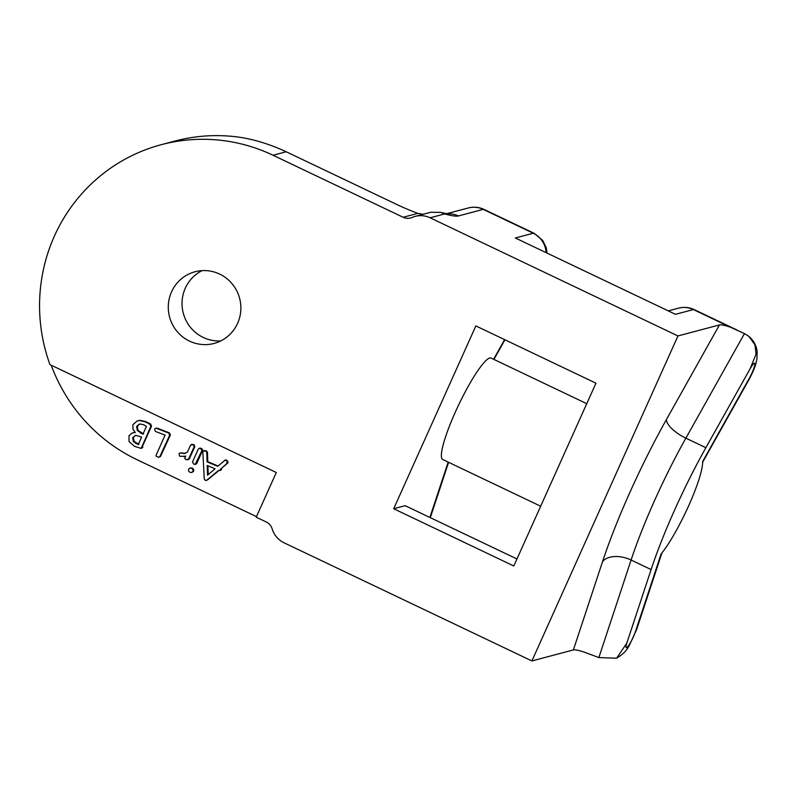 <?xml version="1.0" encoding="UTF-8"?>
<svg xmlns="http://www.w3.org/2000/svg" width="797" height="797" viewBox="0 0 797 797"><rect width="100%" height="100%" fill="white"/><g stroke="black" fill="none" stroke-linecap="round" stroke-linejoin="round"><path stroke-width="1.2" d="M430.101 217.79A22.475 21.967 -104.9 0 0 415.207 216.376L430.679 212.271L440.821 212.381L444.666 213.925L430.101 217.79L677.958 335.945L719.442 324.937C720.986 324.528 724.573 325.256 730.201 327.109L744.468 333.604L685.868 438.151L705.883 447.695L750.057 368.881L756.054 354.197L754.978 344.832L748.861 336.384L744.468 333.604M719.442 324.937L666.441 419.511A157.328 25.584 115.5 0 0 602.532 561.696A22.475 13.609 -161.7 0 1 631.094 560.022L598.866 657.575L616.619 658.202L626.821 643.099A11.238 1.823 115.5 0 0 628.285 645.988A11.238 1.823 115.5 0 0 635.358 631.891L661.121 553.915A56.188 9.136 115.5 0 0 688.578 505.956A56.188 9.136 115.5 0 0 702.635 461.553L749.469 377.987A11.238 1.823 115.5 0 0 754.859 364.339A11.238 1.823 115.5 0 0 750.057 368.881M626.821 643.099L651.109 569.566A134.852 21.927 115.5 0 1 705.883 447.695M586.751 403.68L491.091 358.082A56.188 9.136 115.5 0 0 489.737 358.022A56.188 9.136 115.5 0 0 457.03 408.363A56.188 9.136 115.5 0 0 442.733 459.52L540.675 506.215M51.187 365.195A168.565 164.76 -104.9 0 0 137.024 459.69L256.465 516.625M415.207 216.376A22.475 21.967 -104.9 0 0 412.139 217.451A11.238 10.989 75.1 0 1 403.152 217.282L273.042 155.256A168.565 164.76 -104.9 0 0 161.353 144.665A168.565 164.76 -104.9 0 0 49.962 364.618L276.3 472.501L256.216 517.193L266.228 521.965A11.238 10.989 75.1 0 1 272.166 528.899A22.475 21.967 -104.9 0 0 284.041 542.787L531.908 660.942L573.382 649.934C574.926 649.525 578.512 650.252 584.141 652.105L598.866 657.575M206.044 480.262L207.758 479.764L218.966 470.479M205.357 480.442L207.071 479.943L218.627 470.369L220.709 470.35L221.745 468.168L227.992 462.798L226.866 460.218L225.192 460.068L217.701 466.335L207.081 461.852L206.782 452.557L205.686 450.963L204.092 450.703L203.056 451.261L202.876 452.447L204.261 479.027L205.357 480.442L206.792 480.312M218.069 466.016L207.768 461.672L207.469 452.367L206.373 450.783L203.743 451.072M192.107 472.342L193.681 471.166L193.661 469.443L192.386 468.098L189.965 468.078M189.865 468.108L188.57 469.244L188.57 470.987L189.875 472.332L191.698 472.452L192.994 471.356L192.974 469.622L191.698 468.287L189.865 468.108L190.553 467.929M195.165 464.432L201.92 450.634L200.754 448.532L199.28 448.332L198.274 449.149L192.475 462.051L193.87 464.223L195.853 464.243L196.859 463.246L202.607 450.444L201.452 448.352L199.898 448.163M183.948 456.761L185.681 456.023L184.784 458.614L185.97 459.6L188.61 459.092L194.179 446.709L193.213 444.726L191.698 444.527L190.563 445.174L187.434 452.118L184.476 453.563L179.933 452.885L178.966 453.852L179.813 456.322L185.581 456.243M188.132 459.63L189.297 458.913L194.867 446.529L193.9 444.547L191.25 444.995M185.492 453.324L179.933 452.885M155.475 428.258L157.447 428.228L169.392 432.861L170.419 434.913L160.556 456.362L158.822 457.358L159.868 456.542L169.731 435.102L168.695 433.04L156.76 428.417L155.475 428.258L154.618 429.065L155.395 431.446L165.118 435.092L156.222 454.888L156.033 456.063L158.822 457.358M134.992 432.283L131.764 433.209L128.984 435.82L129.024 441.528L134.454 446.31L141.179 448.402L150.822 426.405L149.946 424.223L145.174 421.822L139.624 420.527L137.293 420.806L132.88 424.731L132.96 429.165L135.291 432.532L133.248 432.641M141.179 448.402L142.713 447.496L142.683 445.852L151.51 426.216L150.633 424.044L145.861 421.643L140.312 420.348L137.293 420.806M208.196 474.604L207.927 465.777M138.957 444.387L134.105 441.438L133.348 437.423L135.41 435.451M143.649 433.947L137.991 430.35L137.313 426.246L139.495 424.143M273.042 155.256L286.193 151.759C266.068 142.464 246.791 137.233 228.35 136.058A168.565 164.76 -104.9 0 0 175.121 141.019L161.353 144.665M202.139 270.621A37.08 36.244 -104.9 0 0 185.312 288.195A37.08 36.244 -104.9 0 0 220.789 340.917M237.606 323.343A37.08 36.244 -104.9 0 0 232.246 283.951A37.08 36.244 -104.9 0 0 195.066 271.747A37.08 36.244 -104.9 0 0 171.544 291.851A37.08 36.244 -104.9 0 0 176.904 331.243A37.08 36.244 -104.9 0 0 214.084 343.437A37.08 36.244 -104.9 0 0 237.606 323.343M677.958 335.945L531.908 660.942M393.698 508.735L475.859 325.923L595.967 383.178L513.806 565.99L393.698 508.735L405.175 505.687L516.964 558.976M730.201 327.109L693.39 309.565A22.475 21.967 -104.9 0 0 678.496 308.16C684.015 306.795 689.256 307.273 694.207 309.605A33.713 5.479 115.5 0 0 693.39 309.565L675.477 314.317L515.34 237.984L533.253 233.232L483.201 209.372A33.713 5.479 -64.5 0 1 484.018 209.412C479.067 207.081 473.826 206.602 468.317 207.967A22.475 21.967 75.1 0 1 483.201 209.372L458.405 215.957A56.188 7.581 24.2 0 1 444.666 213.925M423.237 214.254L417.877 213.367A36.722 4.961 -155.8 0 1 396.298 204.241L286.193 151.759M204.779 450.524L203.056 451.261M207.469 452.367L206.782 452.557M207.768 461.672L207.081 461.852M227.324 463.555L226.637 463.734L227.245 461.652L226.179 460.397L224.395 460.527M221.745 468.168L226.637 463.734M220.022 470.529L221.058 468.347M207.22 465.478L215.07 468.795L207.519 475.181L207.22 465.478M199.28 448.332L199.937 448.153L199.28 448.332M185.193 453.413L184.476 453.563L185.163 453.383M192.386 444.337L190.563 445.174M187.444 459.809L188.451 459.57M132.651 437.613L135.839 435.391L141.637 437.065L138.27 444.577L133.418 441.618L132.651 437.613L133.348 437.423M135.022 435.541L135.839 435.391M136.626 426.435L139.156 424.223L140.461 424.054L143.839 424.791L146.419 426.435L142.962 434.136L137.303 430.529L136.626 426.435L137.313 426.246M149.776 423.805L149.089 423.984M142.683 445.852L141.996 446.041M749.469 377.987A22.475 8.359 29.3 0 1 749.06 379.432C752.268 373.514 754.5 368.383 755.765 364.04L756.901 359.317L757.15 351.557C756.353 345.44 753.583 340.389 748.861 336.384M417.877 213.367L403.152 217.282M447.177 213.905A22.475 21.967 75.1 0 1 458.405 215.957M546.094 252.639A22.475 21.967 75.1 0 0 533.253 233.232A33.713 5.479 -64.5 0 1 534.06 233.272L484.018 209.412M504.621 339.632L493.602 359.288M448.163 462.111L429.872 517.462M635.358 631.891A22.475 13.609 18.3 0 0 636.683 629.401L661.958 552.889M666.441 419.511A22.475 8.359 -150.7 0 0 685.868 438.151A134.852 21.927 115.5 0 0 631.094 560.022L651.109 569.566M602.532 561.696L573.382 649.934M206.373 450.783L205.686 450.963M226.866 460.218L226.179 460.397M227.932 461.473L227.245 461.652M227.992 462.798L227.304 462.987M221.576 469.553L220.889 469.732M207.758 479.764L207.071 479.943M192.386 468.098L191.698 468.287M193.661 469.443L192.974 469.622M193.681 471.166L192.994 471.356M201.452 448.352L200.754 448.532M202.428 449.339L201.741 449.518M202.607 450.444L201.92 450.634M196.859 463.246L196.162 463.426M181.806 452.895L181.108 453.075M193.9 444.547L193.213 444.726M194.867 446.529L194.179 446.709M189.297 458.913L188.61 459.092M157.447 428.228L156.76 428.417M168.356 432.452L167.669 432.632M169.392 432.861L168.695 433.04M170.419 434.913L169.731 435.102M170.12 435.361L169.432 435.541M169.821 435.76L169.123 435.939M160.556 456.362L159.868 456.542M140.312 420.348L139.624 420.527M145.861 421.643L145.174 421.822M150.633 424.044L149.946 424.223M151.51 426.216L150.822 426.405M142.713 447.496L142.025 447.685M134.105 441.438L133.418 441.618M136.546 443.371L135.859 443.55M137.991 430.35L137.303 430.529M141.139 432.881L140.451 433.06M142.075 433.269L141.388 433.448M737.135 330.068L694.207 309.605M702.645 462.23L749.06 379.432M678.496 308.16L668.255 310.88M440.821 212.381L447.854 213.995M446.43 213.765L468.317 207.967M547.111 253.127L546.174 247.538L542.677 240.415L534.06 233.272M504.929 339.781L493.921 359.437M448.591 462.32L430.3 517.671M636.683 629.401L629.58 644.893C627.159 650.093 622.846 654.526 616.619 658.202M203.743 450.773L204.43 450.584M225.093 460.088L225.78 459.909M191.32 444.587L192.017 444.407"/></g></svg>
